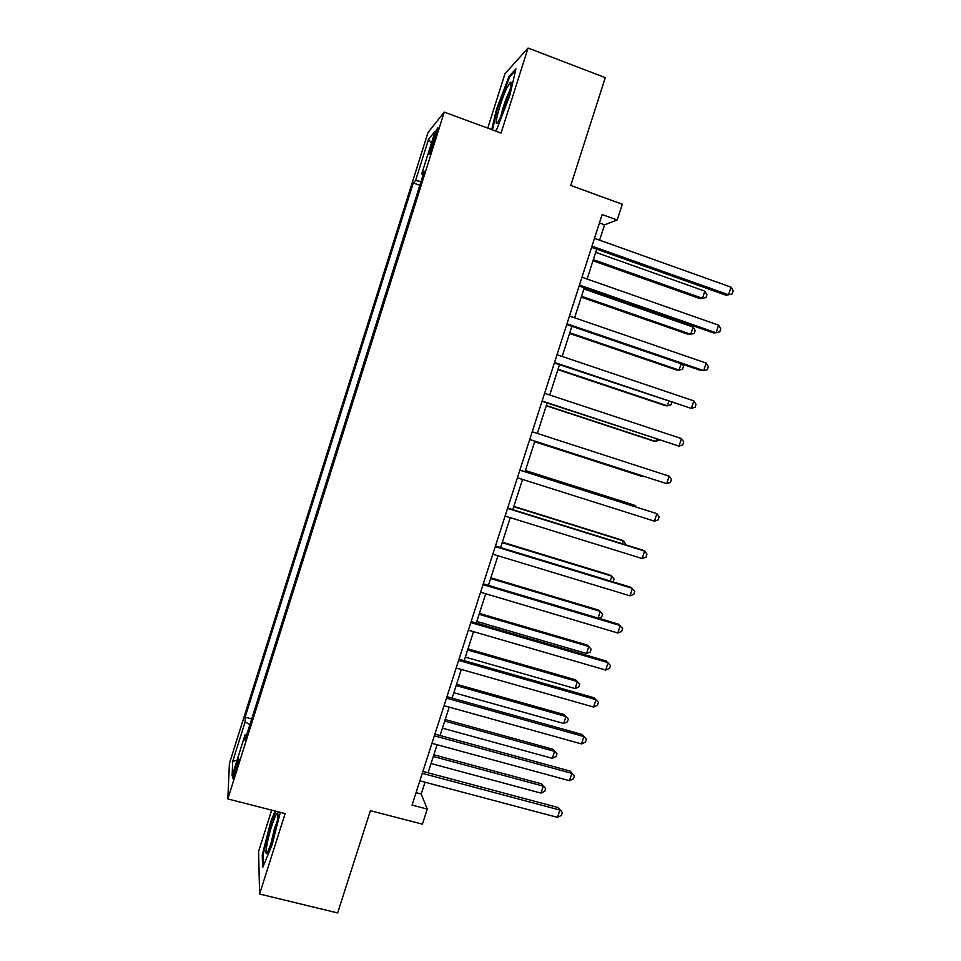 <?xml version="1.0" encoding="UTF-8"?>
<svg xmlns="http://www.w3.org/2000/svg" width="961" height="961" viewBox="0 0 961 961"><rect width="100%" height="100%" fill="white"/><g stroke="black" fill="none" stroke-linecap="round" stroke-linejoin="round"><path stroke-width="1.44" d="M235.721 771.659C238.472 762.421 239.373 758.097 238.46 758.673L235.901 765.521C233.175 774.698 232.262 779.023 233.163 778.494L235.721 771.659M271.675 810.135L258.605 851.362L259.59 894.03L337.635 912.95L370.405 810.688L422.396 824.154L427.261 809.066L421.218 794.026L425.026 782.218M427.957 132.642L229.403 763.502L227.829 798.939L444.246 112.101L427.957 132.642M444.246 112.101L501.077 133.062L528.057 48.05L504.969 73.745L487.732 128.137M528.057 48.05L605.286 77.661L570.75 185.449L622.296 204.237L617.214 219.997L602.139 214.543L412.053 805.09L427.261 809.066M433.183 139.321L430.972 146.324C428.99 152.859 428.474 155.526 429.447 154.337L435.97 135.994C437.952 129.471 438.468 126.804 437.495 128.017L433.183 139.321L434.744 139.886M421.014 181.545L415.584 180.5L413.29 182.95L245.139 717.158L251.71 718.924M415.584 180.5L428.57 139.249L435.201 131.164L421.723 173.929L423.152 174.746M246.689 734.901L245.031 734.913L244.995 740.246L424.269 171.214L421.723 173.929M245.031 734.913L232.13 775.863L232.658 761.544L245.103 721.987L245.139 717.158M259.59 894.03L285.129 813.571L227.829 798.939M599.604 240.166L604.553 224.814L617.214 219.997M428.053 772.8L437.099 744.727M440.066 735.513L449.207 707.14M452.102 698.13L461.34 669.457M464.175 660.639L473.521 631.653M476.284 623.052L485.725 593.766M488.428 585.357L497.966 555.758M500.597 547.566L510.231 517.655M512.802 509.666L522.544 479.443M525.042 471.671L534.857 441.195M537.355 433.447L547.157 402.995M549.74 395.007L559.494 364.7M562.149 356.459L571.867 326.308M574.606 317.803L584.264 287.795M587.087 279.038L596.709 249.187M599.424 222.964L604.553 224.814M416.053 792.657L421.218 794.026M413.29 182.95L419.837 185.281M245.103 721.987L249.932 724.582M431.345 143.381L428.57 139.249M232.658 761.544L237.079 760.139M495.179 130.888L496.729 129.459L509.75 95.74L515.937 68.868L509.09 76.303L496.549 109.049L491.72 129.615M275.074 811L270.822 821.331L262.233 855.038L262.617 867.615L272.035 845.091L280.288 812.333M497.269 109.314L496.549 109.049M510.099 76.688L509.09 76.303M263.146 855.266L262.233 855.038M271.555 821.523L270.822 821.331M591.58 247.361L725.795 295.147L728.534 294.763L591.976 246.124M731.033 287.159L733.171 290.883L732.174 293.922L728.534 294.763L731.033 287.159L594.487 238.328M592.973 260.755L700.04 298.655L702.491 298.33L704.833 291.123L595.688 252.335M593.333 259.662L702.491 298.33L705.987 297.526L706.924 294.655L704.833 291.123M579.135 286.006L713.446 332.914L716.101 332.758L579.459 285.009M718.588 325.166L720.75 328.806L719.765 331.833L716.101 332.758L718.588 325.166L581.958 277.236M566.738 324.542L701.11 370.586L703.704 370.646L566.978 323.785M706.179 363.078L708.377 366.609L707.38 369.637L703.704 370.646L706.179 363.078L569.477 316.037M554.365 362.982L691.331 408.425L554.533 362.453M693.806 400.881L696.028 404.329L695.043 407.332L691.331 408.425L693.806 400.881L557.02 354.729M581.249 297.153L688.376 334.392L690.755 334.26L693.097 327.076L583.892 288.949M581.537 296.264L690.755 334.26L694.274 333.383L695.211 330.512L693.097 327.076M569.561 333.455L676.736 370.045L679.055 370.093L681.133 363.738M569.777 332.77L679.055 370.093L682.598 369.144L683.523 366.285L682.13 364.075M557.897 369.661L665.144 405.602L667.39 405.842L668.832 401.434M558.053 369.192L667.39 405.842L670.946 404.821L671.727 402.419M542.028 401.302L679.007 446.108L542.124 401.013M681.469 438.576L683.715 441.928L682.73 444.931L679.007 446.108L681.469 438.576L544.599 393.301M546.268 405.77L653.564 441.063L655.75 441.495L656.555 439.033M546.353 405.506L655.75 441.495L659.462 439.994M499.948 118.395C505.858 106.743 513.691 79.607 510.399 82.286L507.156 87.391C499.996 101.83 492.164 132.174 498.507 121.11L499.948 118.395M509.907 90.394L509.006 92.136C505.162 100.677 502.447 108.785 500.873 116.449M492.452 129.879L497.33 109.073L509.498 77.336L515.48 70.874M271.663 826.244C266.641 841.74 263.951 859.23 267.831 851.854L272.383 840.094C277.297 823.349 278.954 814.291 277.345 812.91C276.047 814.075 274.149 818.508 271.663 826.244M277.309 820.898L274.474 828.562L270.293 846.197M263.47 865.573L263.122 854.509L271.434 821.835L275.807 811.192M529.727 439.525L666.706 483.683L529.739 439.465M669.156 476.175L671.427 479.443L670.454 482.434L666.706 483.683L669.156 476.175L532.214 431.777M519.865 470.157L656.88 513.679L654.429 521.162L517.402 477.809M519.901 470.037L656.88 513.679L659.186 516.838L658.201 519.829L654.429 521.162M507.552 508.417L644.639 551.073L642.2 558.545L505.09 516.057M507.66 508.069L642.404 550.004L644.639 551.073L646.969 554.149L645.996 557.128L642.2 558.545M495.263 546.581L632.434 588.372L629.996 595.82L492.813 554.197M495.456 546.004L630.272 587.087L634.789 591.351L633.816 594.318L629.996 595.82M483.023 584.636L620.265 625.563L617.827 632.999L480.572 592.228M483.275 583.832L618.163 624.073L622.632 628.458L621.671 631.425L617.827 632.999M645.047 476.764L534.688 441.736L642.02 476.44L644.314 476.524M634.548 506.447L634.873 505.45L632.806 504.669L525.415 470.542M635.942 506.891L634.873 505.45L525.379 470.638M622.368 543.77L623.317 540.851L621.311 539.89L513.859 506.387M625.275 544.671L625.563 543.782L623.317 540.851L513.763 506.699M610.223 580.973L611.797 576.156L609.851 575.002L502.351 542.148M613.07 581.849L614.067 579.002L611.797 576.156L502.183 542.665M598.102 618.091L600.301 611.376L598.415 610.043L490.855 577.813M598.511 618.211L601.67 616.95L602.595 614.139L600.301 611.376L490.627 578.522M470.806 622.584L608.121 662.658L605.694 670.069L468.367 630.164M471.13 621.551L606.091 660.964L610.523 665.456L609.55 668.412L605.694 670.069M476.8 621.443L586.546 653.528L588.829 646.513L587.015 644.987L479.407 613.382M586.546 653.528L590.234 651.99L591.147 649.192L588.829 646.513L479.107 614.307M458.625 660.423L596.012 699.656L593.598 707.044L456.187 667.979M459.022 659.174L594.054 697.758L598.439 702.371L597.466 705.314L593.598 707.044M465.316 657.108L575.11 688.544L577.393 681.553L575.639 679.847L467.971 648.867M575.11 688.544L578.822 686.947L579.735 684.148L577.393 681.553L467.611 649.984M446.469 698.167L583.928 736.558L581.525 743.922L444.042 705.71M446.949 696.689L582.042 734.444L586.378 739.177L585.417 742.108L581.525 743.922M582.042 734.444L586.378 739.177M453.856 692.689L563.699 723.489L565.981 716.51L564.287 714.612L456.571 684.256M564.287 714.612L568.347 719.02L565.981 716.51L456.151 685.577M568.347 719.02L567.434 721.807L563.699 723.489M434.36 735.814L571.891 773.353L569.477 780.704L431.933 743.321M434.901 734.108L570.077 771.046L574.366 775.875L573.405 778.818L569.477 780.704M570.077 771.046L574.366 775.875M442.432 728.162L552.335 758.325L554.605 751.37L552.971 749.292L445.207 719.561M552.971 749.292L556.984 753.808L554.605 751.37L444.715 721.074M556.984 753.808L556.071 756.583L552.335 758.325M422.275 773.341L559.879 810.051L557.476 817.379L419.861 780.837M422.888 771.419L558.125 807.54L562.377 812.489L561.416 815.421L557.476 817.379M558.125 807.54L562.377 812.489M431.033 763.551L540.983 793.089L543.253 786.146L541.68 783.888L433.867 754.769M541.68 783.888L545.656 788.5L543.253 786.146L433.315 756.487M545.656 788.5L544.755 791.275L540.983 793.089M432.486 146.865L430.972 146.324M510.94 85.349L510.399 82.286M278.053 815.601L277.345 812.91"/></g></svg>
